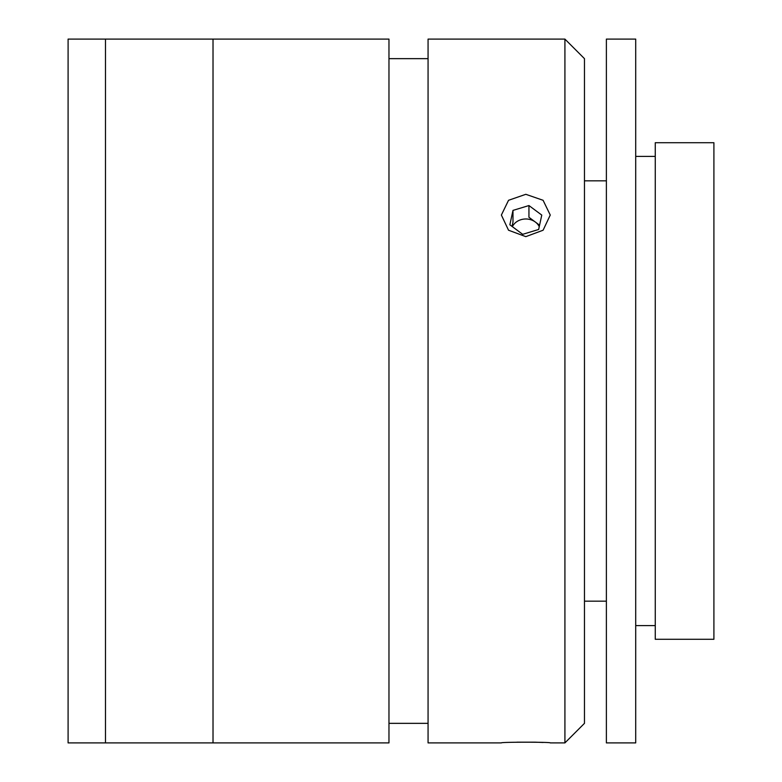 <?xml version="1.0" encoding="UTF-8"?>
<svg xmlns="http://www.w3.org/2000/svg" width="782" height="782" viewBox="0 0 782 782"><rect width="100%" height="100%" fill="white"/><g stroke="black" fill="none" stroke-linecap="round" stroke-linejoin="round"><path stroke-width="1.17" d="M105.492 742.9L105.492 39.1L68.093 39.1L68.093 742.9L105.492 742.9L105.492 39.1L388.967 39.1L388.967 742.9L213.017 742.9L213.017 39.1L213.017 742.9L105.492 742.9M525.817 236.643L508.525 230.221L501.379 215.05L508.535 200.3L525.817 194.307L543.089 200.29L550.254 215.05L543.099 230.221L525.817 236.643M564.917 742.9L564.917 39.1L428.067 39.1L428.067 742.9L501.379 742.9C499.845 741.981 551.73 741.971 550.254 742.9L564.917 742.9L584.467 723.35L584.467 58.65L564.917 39.1M543.119 742.48L535.367 742.177M534.947 742.167L516.853 742.167M428.067 58.65L388.967 58.65M428.067 723.35L388.967 723.35M655.257 142.715L655.257 639.285L713.907 639.285L713.907 142.715L655.257 142.715M606.382 39.1L606.382 742.9L635.707 742.9L635.707 39.1L606.382 39.1M509.854 224.786L522.679 234.326L538.642 229.478L541.77 215.089L528.945 205.549L512.982 210.397L509.854 224.786M539.57 225.187L528.945 217.279L528.945 205.549M539.257 226.643A14.643 12.678 0 0 0 535.357 222.049A14.643 12.678 0 0 0 512.357 226.653M512.982 210.397L512.982 222.127L512.054 226.418M584.467 601.163L606.382 601.163M584.467 180.838L606.382 180.838M635.707 156.4L655.257 156.4M635.707 625.6L655.257 625.6"/></g></svg>
